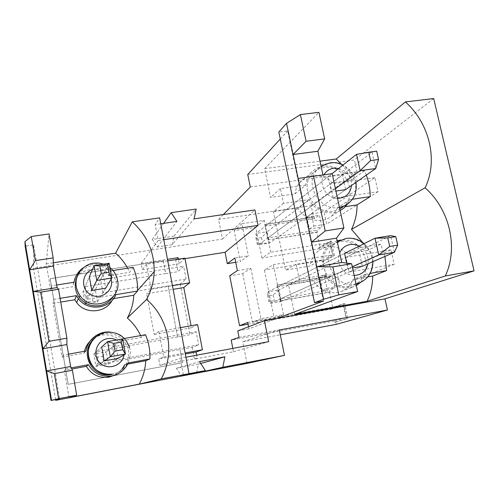 <?xml version="1.0" encoding="UTF-8"?>
<svg xmlns="http://www.w3.org/2000/svg" width="499" height="499" viewBox="0 0 499 499"><rect width="100%" height="100%" fill="white"/><g stroke="black" fill="none" stroke-linecap="round" stroke-linejoin="round"><path stroke-width="0.37" stroke-dasharray="2.5 1.87" d="M239.033 337.336L345.907 317.589L334.392 320.969L334.648 322.167L335.777 321.961L336.282 324.356M246.999 363.415L242.732 341.79L280.301 334.792M55.582 399.58L33.495 268.269L33.651 244.909L25.156 246.169M318.867 247.604L319.117 248.776L329.926 242.714L332.534 254.914L321.606 260.547L321.855 261.726L333.238 255.912L330.107 241.248L318.867 247.604L319.99 247.423L316.79 232.316L267.876 239.994L264.732 224.594L313.584 217.159L311.151 205.663L218.581 219.417L222.46 239.058L33.495 268.269M329.926 242.714L270.789 252.226L261.975 258.039L319.117 248.776M261.975 258.039L255.744 227.307L234.15 230.6L240.325 261.551L248.359 255.831L234.873 258.002M235.728 262.299L240.325 261.551M184.998 258.663L175.723 260.135L177.912 271.674L183.644 266.241L100.592 279.596L103.224 274.575L89.346 276.783L85.136 286.626L165.743 273.558L163.335 260.734L50.143 278.748L68.138 384.342L182.372 362.729L180.014 349.531L182.372 362.729M163.235 260.846L165.643 273.664L177.912 271.674M114.951 360.266L112.562 346.867L115.687 344.422L118.176 358.344L114.951 360.266L198.633 344.803L192.258 347.285L179.902 349.574M192.258 347.285L194.51 359.13L233.495 351.77L232.833 348.396M334.392 320.969L231.205 340.075M196.643 372.585L198.396 364.07L200.698 363.44M198.396 364.07L176.359 368.268L181.418 376.009M69.018 397.697L64.371 370.395L71.825 369.017M68.519 354.159L63.23 355.113L65.581 368.917L64.371 370.395M63.23 355.113L62.107 357.097L52.963 303.361L60.728 302.076M56.68 285.01L51.422 285.852L53.73 299.375L52.963 303.361M51.422 285.852L50.742 290.318L46.239 263.871L49.052 233.956M172.192 244.71L174.07 236.146L152.301 239.439L157.254 247.005L172.192 244.71L194.074 218.88M222.46 239.058L254.933 209.917M46.239 263.871L53.324 262.78M160.765 223.789L155.17 224.612L159.649 217.857M157.254 247.005L176.896 221.413M332.178 173.671L298.128 178.436M329.477 292.208L330.113 291.952L329.733 290.162L334.954 288.073L332.378 275.972L327.219 278.274L278.005 286.719L277.637 284.91L277.101 285.178L280.301 300.86L329.477 292.208L332.733 307.584L331.604 307.789L331.854 308.987L343.256 305.157L345.907 317.589M248.022 324.188L331.854 308.987M237.374 270.589L250.872 268.362L242.732 273.627L229.708 275.791M242.732 273.627L252.4 322.123L274.169 318.181L264.408 270.034L273.327 264.663L332.534 254.914M321.606 260.547L264.408 270.034M321.855 261.726L322.978 261.538L326.209 276.777L277.101 285.178M177.538 336.968L168.069 285.939L177.538 336.968L189.882 334.729L196.144 331.754L198.633 344.803M103.224 274.575L105.657 288.21L102.931 292.732L186.083 279.035L180.251 283.993L167.97 286.027M180.251 283.993L189.882 334.729M394.179 264.289L339.894 286.083L337.268 273.795L390.979 249.874L394.179 264.289L349.132 271.986L362.293 266.266L358.981 251.041L344.572 253.417L278.005 286.719M378.042 191.716L326.664 224.107L324.088 212.044L374.911 177.619L378.042 191.716L333.27 198.315L345.626 189.632L342.389 174.756L328.074 176.765L331.292 191.716L335.927 191.042M335.777 321.961L347.809 318.481L344.622 303.548L332.733 307.584M327.219 278.274L326.839 276.49L326.209 276.777M322.978 261.538L334.399 255.719L331.267 241.061L319.99 247.423M316.79 232.316L317.401 231.935L317.027 230.182L321.974 227.064L319.447 215.181L314.551 218.5L314.183 216.747L313.584 217.159M311.151 205.663L357.103 172.043L354.452 159.973L247.741 174.525M433.706 98.534L354.452 159.973M248.533 326.77L248.951 328.847L276.97 318.406M248.951 328.847L237.767 330.893M177.644 336.919L96.538 351.62L98.808 364.563L180.014 349.531M163.335 260.734L50.156 278.648L68.17 384.324L182.491 362.698M168.069 285.939L87.362 299.325L85.136 286.626M87.362 299.325L91.76 290.48L85.073 303.935L86.757 302.101L85.709 296.113L91.785 295.115L92.839 301.09L86.757 302.101M98.808 364.563L104.185 360.92L96.014 366.459L97.53 363.528L96.457 357.434L102.569 356.317L103.642 362.399L97.53 363.528M186.083 279.035L183.644 266.241M175.723 260.135L178.106 257.652M184.904 258.158L179.266 263.759L178.393 259.187M197.598 324.575L191.429 327.749L191.048 325.747M194.51 359.13L197.236 358.282L196.65 355.188M185.915 357.203L180.245 358.27L159.886 365.33L158.713 358.968L185.31 354.003M233.495 351.77L268.662 341.665M197.236 358.282L159.886 365.33M334.648 322.167L346.643 318.699L343.455 303.76L331.604 307.789M247.679 322.441L343.256 305.157M323.495 301.065L287.667 130.931L278.822 132.035M280.276 138.996L287.667 130.931M218.581 219.417L223.321 214.57M279.328 330.001L242.732 341.79M183.364 374.861L180.245 358.27M33.651 244.909L59.624 398.801M250.28 187.019L357.103 172.043M366.31 175.112L364.532 170.789L344.298 173.621C335.079 163.56 318.387 163.366 310.553 173.427C307.877 176.746 306.292 180.607 305.812 185.023L295.009 193.899L270.552 197.423L264.632 168.674L319.99 161.189M264.632 168.674L318.93 112.337M180.345 327.662L158.963 331.479L163.684 356.978L158.713 358.968M158.963 331.479L154.185 334.43L146.681 293.749L173.122 289.333M167.758 260.877L146.506 264.245L151.135 289.233L146.681 293.749M146.506 264.245L142.246 269.678L141.105 263.497L158.158 240.555L155.17 224.612M176.359 368.268L199.519 361.632M158.158 240.555L163.766 239.701M145.49 334.717L141.473 337.38L120.565 341.129C112.693 332.727 97.991 332.721 89.976 341.26M140.662 335.577L141.473 337.38M128.218 362.96L124.781 364.632L127.682 364.089M114.82 375.136L121.818 369.478M65.581 368.917L71.276 367.863M111.689 374.5C123.465 372.553 131.449 359.511 127.925 348.296C123.846 337.499 116.024 332.627 104.466 333.688C99.9 334.536 96.014 336.65 92.795 340.031M124.432 338.484L123.839 338.59C120.184 334.941 115.787 332.789 110.641 332.128M112.169 300.292L112.967 298.72L113.56 298.62M84.431 351.284L84.075 353.117L62.107 357.097M86.009 350.997L84.075 353.117M123.839 338.59L120.565 341.129M133.152 267.339L129.603 272.354L108.832 275.679C99.226 265.131 79.765 268.181 74.208 281.336M127.613 268.219L129.603 272.354M115.93 294.635L112.967 298.72M53.73 299.375L60.086 298.333M113.373 296.468C116.155 291.915 117.047 287.019 116.042 281.785C112.5 270.265 104.622 264.882 92.415 265.636C85.061 267.015 79.846 271.063 76.752 277.787M113.005 270.539L111.639 270.757C102.944 263.048 93.531 262.031 83.389 267.695M74.052 282.228L72.561 286.794L50.742 290.318M73.808 282.266L72.561 286.794M111.639 270.757L108.832 275.679M179.266 263.759L142.246 269.678M141.105 263.497L167.464 259.337M250.872 268.362L260.983 318.711L283.538 314.644L273.327 264.663M270.789 252.226L264.277 220.34L241.909 223.714L248.359 255.831M241.909 223.714L234.15 230.6M264.277 220.34L255.744 227.307M260.983 318.711L252.4 322.123M283.538 314.644L274.169 318.181M309.38 229.022L313.883 226.084L311.32 213.971L306.866 217.096L309.38 229.022L321.974 227.064M267.876 239.994L317.401 231.935M268.387 239.626L268.019 237.842L317.027 230.182M314.551 218.5L265.599 225.972L265.231 224.194L314.183 216.747M265.231 224.194L264.732 224.594M306.866 217.096L319.447 215.181M374.911 177.619L330.188 184L333.27 198.315M311.32 213.971L324.088 212.044M313.883 226.084L326.664 224.107M330.188 184L342.389 174.756M265.599 225.972L328.074 176.765M268.019 237.842L331.292 191.716M364.532 170.789L351.658 180.045L332.128 182.827C323.265 173.159 307.178 173.022 299.606 182.728C297.017 185.921 295.489 189.645 295.009 193.899M341.553 164.377C345.695 169.111 349.063 174.338 351.658 180.045M339.463 207.403C320.258 211.857 303.648 184.324 316.865 170.034C320.14 166.179 324.306 163.884 329.359 163.136C350.155 159.231 365.337 190.562 348.639 203.155L342.988 206.842C359.43 194.454 344.528 163.666 324.069 167.527C319.098 168.269 315 170.533 311.769 174.319C298.938 188.204 314.651 214.957 333.438 211.114L339.807 208.994M305.812 185.023L280.419 188.628L283.488 203.386L308.906 199.656C314.931 211.008 329.802 216.123 340.137 210.528M347.678 203.904L349.961 199.619L352.269 199.276M349.961 199.619L337.524 207.84L345.414 206.655M308.906 199.656L297.959 207.964C304.477 220.458 321.899 224.538 331.598 216.017L335.066 212.325L337.524 207.84M283.488 203.386L273.471 211.607L297.959 207.964M280.419 188.628L270.552 197.423M344.298 173.621L332.128 182.827M362.667 242.47L367.102 250.66L347.46 253.904C338.54 245.77 329.147 244.535 319.279 250.186C313.996 253.954 310.946 259.224 310.129 266.004L285.522 270.115L273.471 211.607M294.635 314.382L288.503 284.611L313.147 280.382C320.264 291.21 329.589 294.921 341.135 291.516C346.724 289.22 350.672 285.197 352.968 279.459L367.713 276.901M337.068 240.792L331.136 243.599C325.666 247.504 322.51 252.981 321.68 260.029L296.125 264.264L299.263 279.359L288.503 284.611M296.125 264.264L285.522 270.115M322.292 290.287L319.728 278.136L324.437 275.984L327.045 288.328L322.292 290.287L334.954 288.073M280.301 300.86L280.843 300.623L280.475 298.807L329.733 290.162M280.475 298.807L347.865 268.718L352.537 267.926M327.045 288.328L339.894 286.083M102.931 292.732L100.592 279.596M191.429 327.749L154.185 334.43M384.91 256.449L380.756 244.179L367.102 250.66M380.756 244.179L360.39 247.516L347.46 253.904M321.68 260.029L310.129 266.004M360.39 247.516C354.745 241.903 348.171 239.42 340.667 240.063M349.587 286.251L353.504 285.147C363.428 281.249 368.636 269.098 365.187 258.276C361.844 247.417 350.535 239.932 340.006 241.672L332.116 244.784C312.898 256.199 327.587 291.316 349.587 286.251M299.263 279.359L324.849 274.999C332.265 286.276 341.965 290.15 353.941 286.626L356.336 285.515M360.821 282.234L366.185 274.094L370.127 273.415M366.185 274.094L352.968 279.459M324.849 274.999L313.147 280.382M280.843 300.623L330.113 291.952M277.637 284.91L326.839 276.49M319.728 278.136L332.378 275.972M390.979 249.874L345.982 257.353L349.132 271.986M324.437 275.984L337.268 273.795M345.982 257.353L358.981 251.041M346.662 263.11L347.865 268.718M330.107 241.248L331.267 241.061M333.238 255.912L334.399 255.719M343.455 303.76L344.622 303.548M346.643 318.699L347.809 318.481M112.562 346.867L196.144 331.754M163.684 356.978L185.117 352.98M96.538 351.62L101.721 346.936L115.687 344.422M174.07 236.146L196.188 209.044M152.301 239.439L163.616 223.365M151.135 289.233L172.436 285.696M331.972 173.702L256.081 233.463L256.031 238.485L261.495 237.63L267.158 231.754L256.081 233.463L258.388 244.859L269.479 243.113L267.158 231.754L372.086 152.257L375.703 168.512M356.536 154.353L372.086 152.257L376.683 151.16M335.422 188.703L258.388 244.859L257.172 244.092L256.031 238.485M345.626 189.632L269.479 243.113L262.636 243.231L257.172 244.092M261.495 237.63L262.636 243.231M344.572 253.417L267.894 291.772L267.664 295.932L273.153 294.978L279.028 289.85L267.894 291.772L270.246 303.373L281.392 301.408L279.028 289.85L390.661 235.665L394.378 252.332M352.282 266.747L270.246 303.373L268.818 301.639L267.664 295.932M362.293 266.266L281.392 301.408L274.313 300.672L268.818 301.639M273.153 294.978L274.313 300.672M91.785 295.115L95.278 289.744L82.94 291.759L85.073 303.935L97.424 301.87L95.278 289.744L109.144 263.266M85.709 296.113L82.94 291.759L89.346 276.783M105.657 288.21L97.424 301.87L92.839 301.09M102.569 356.317L106.256 351.801L93.843 354.059L96.014 366.459L108.439 364.158L106.256 351.801L122.735 338.902M96.457 357.434L93.843 354.059L101.721 346.936M118.176 358.344L108.439 364.158L103.642 362.399M116.485 340.025C122.161 343.356 124.656 348.308 123.97 354.876M97.598 335.652L105.657 332.434C117.402 331.361 125.349 336.314 129.503 347.285C133.258 359.155 124.251 372.896 111.67 374.125M338.634 168.456C346.998 171.045 351.302 176.721 351.527 185.491M337.511 198.371C326.452 198.409 318.131 184 323.888 174.825M339.894 240.437L345.651 238.597C356.348 236.825 367.857 244.454 371.268 255.507C374.793 266.528 369.516 278.891 359.43 282.852M355.98 283.875C333.694 289.626 317.938 253.985 337.318 241.965M359.249 246.076C365.96 250.136 368.88 256.043 367.994 263.79M354.153 275.423C343.674 275.654 335.253 262.568 339.676 252.937M92.471 269.485L95.084 268.818C103.081 268.244 108.433 271.681 111.134 279.116M80.801 270.246C84.15 266.447 88.348 264.121 93.394 263.279C105.8 262.518 113.803 267.988 117.408 279.696L116.042 281.785M355.974 182.372C354.752 175.068 350.417 169.286 342.981 165.026M311.769 174.319L321.075 166.236M331.598 216.017L343.83 208.102M299.606 182.728L310.553 173.427M319.279 250.186L331.136 243.599M341.135 291.516L353.941 286.626M372.953 261.638C373.208 255.644 370.283 249.637 364.158 243.624M353.504 285.147L356.043 284.162M332.116 244.784L337.312 241.921M127.925 348.296L129.503 347.285M109.905 267.514C107.46 265.73 105.395 264.595 103.723 264.114"/><path stroke-width="0.75" d="M280.301 334.792L336.282 324.356L387.436 310.022L384.972 298.839L264.439 320.676L268.662 341.665L185.915 357.203M71.276 367.863L88.392 364.7C93.781 373.477 101.59 377.213 111.826 375.909C119.429 374.269 124.9 369.952 128.218 362.96L149.925 358.918L145.733 360.721C145.352 368.967 143.207 376.764 139.296 384.13L69.018 397.697L76.69 395.214L72.411 370.27L70.633 366.509L46.619 370.932L54.391 373.614L58.62 398.701L50.998 400.466L59.624 398.801L55.713 400.348L246.999 363.415L284.48 355.363L279.328 330.001L387.436 310.022M55.713 400.348L55.582 399.58M248.533 326.77L247.679 322.441L239.564 325.722L229.708 275.791L237.374 270.589L234.873 258.002L227.313 263.665L235.728 262.299M227.313 263.665L225.074 252.307L184.998 258.663M232.833 348.396L231.205 340.075L239.033 337.336L237.767 330.893L264.439 320.676M196.537 373.09L222.81 367.258L224.899 356.81L199.519 361.632L205.395 370.614L181.418 376.009L196.537 373.09L196.643 372.585M200.698 363.44L224.899 356.81M222.81 367.258L284.48 355.363M139.296 384.13L161.214 378.922L205.395 370.614M58.62 398.701L76.69 395.214M72.411 370.27L54.391 373.614M51.522 400.21L33.29 291.391L40.65 292.158L48.939 341.31L42.914 348.82L66.878 344.56L66.91 338.147L48.939 341.31M66.91 338.147L58.533 289.264L40.65 292.158M70.633 366.509L66.878 344.56M58.533 289.264L57.117 287.555L53.443 266.117L53.156 257.902L49.052 233.956L31.269 236.538L35.335 260.621L29.672 269.797L24.95 241.628L25.156 246.169L50.998 400.466M53.156 257.902L35.335 260.621M225.074 252.307L258.07 225.361L254.933 209.917L194.074 218.88L196.188 209.044L171.157 212.661L176.896 221.413L160.765 223.789M24.95 241.628L31.269 236.538M53.324 262.78L115.612 253.199L132.266 221.843C147.068 235.328 154.372 251.939 154.197 271.662C153.848 281.492 151.303 290.761 146.569 299.462C168.905 318.356 175.48 352.787 161.214 378.922M188.996 373.57L159.649 217.857L132.266 221.843M53.443 266.117L29.672 269.797L33.29 291.391L57.117 287.555M367.713 276.901L372.653 276.047C372.666 284.966 370.819 293.375 367.108 301.271L294.635 314.382L357.633 291.522L351.627 263.728L341.728 262.499L336.501 238.142L311.544 242.127L298.128 178.436L313.54 176.272L325.186 230.918L311.544 242.127L316.715 266.684L332.852 266.89L338.809 294.859L323.577 299.238L314.52 302.668L323.495 301.065L276.97 318.406M336.501 238.142L343.905 227.981L332.178 173.671L313.54 176.272M239.564 325.722L248.022 324.188M319.99 161.189L336.226 158.994L405.381 101.939L433.706 98.534L474.05 270.87L384.972 298.839M99.875 265.892L94.124 265.618L109.144 263.266L111.795 278.018L96.756 280.438L94.124 265.618L89.346 276.783L91.76 290.48L105.657 288.21L111.795 278.018L108.888 272.223L107.535 264.695L99.875 265.892L101.222 273.446L108.888 272.223M113.685 343.399L107.603 341.615L122.735 338.902L125.442 353.997L110.291 356.779L107.603 341.615L101.721 346.936L104.185 360.92L118.176 358.344L125.442 353.997L122.785 349.718L121.4 342.008L113.685 343.399L115.063 351.121L122.785 349.718M178.393 259.187L178.106 257.652L167.464 259.337M172.436 285.696L189.62 282.846L184.904 258.158L167.758 260.877M189.62 282.846L183.788 287.549L191.048 325.747M185.117 352.98L202.413 349.755L197.598 324.575L180.345 327.662M202.413 349.755L196.045 352.001L196.65 355.188M223.321 214.57L250.28 187.019L247.741 174.525L280.276 138.996M286.526 123.353L300.392 114.564L306.08 141.267L293.088 154.522L286.526 123.353L278.822 132.035L314.52 302.668M300.392 114.564L318.93 112.337L324.662 138.878L306.08 141.267M474.05 270.87L445.339 275.966C458.631 247.485 449.605 209.349 425.098 187.805C438.409 160.559 429.614 123.396 405.381 101.939M367.108 301.271L445.339 275.966M357.633 291.522L338.809 294.859M163.766 239.701L258.07 225.361M149.925 358.918C150.236 350.491 148.764 342.426 145.49 334.717L124.432 338.484M113.56 298.62L133.782 295.246C133.389 303.298 131.243 310.896 127.339 318.025C132.996 322.953 137.437 328.804 140.662 335.577M127.339 318.025L146.569 299.462M71.825 369.017L86.364 366.328C91.56 374.786 99.089 378.379 108.957 377.119L114.82 375.136M127.682 364.089L145.733 360.721M121.818 369.478L124.781 364.632M88.392 364.7L86.364 366.328M92.795 340.031C79.453 352.999 92.009 377.874 110.373 374.705L111.689 374.5M110.641 332.128C99.182 330.55 87.512 339.382 86.009 350.997L68.519 354.159M60.728 302.076L74.813 299.743L76.665 302.606C85.248 314.576 105.576 313.123 112.169 300.292M89.976 341.26C87.225 344.104 85.379 347.441 84.431 351.284M60.086 298.333L76.384 295.651L78.312 298.62C87.637 311.688 110.042 309.155 115.93 294.635L137.493 291.06L133.782 295.246M137.493 291.06L137.518 290.561C137.768 282.509 136.314 274.768 133.152 267.339L113.005 270.539M115.612 253.199C120.533 257.503 124.532 262.505 127.613 268.219M76.384 295.651L74.813 299.743M76.752 277.787C74.102 284.754 74.931 291.341 79.247 297.541C84.487 303.985 91.236 306.679 99.494 305.625C105.464 304.496 110.086 301.446 113.373 296.468M83.389 267.695C78.237 271.244 75.124 276.084 74.052 282.228L56.68 285.01M74.208 281.336L73.808 282.266M335.927 191.042L345.626 189.632L375.703 168.512L378.541 159.468L376.683 151.16L368.749 152.226L370.601 160.559L378.541 159.468M352.269 199.276L370.239 196.606L357.091 204.896C357.072 213.591 355.207 221.749 351.502 229.365L425.098 187.805M370.239 196.606C370.196 189.283 368.886 182.123 366.31 175.112M336.226 158.994L341.553 164.377M339.807 208.994L342.988 206.842M340.137 210.528L343.83 208.102L347.678 203.904M345.414 206.655L357.091 204.896M323.577 299.238L316.715 266.684L341.728 262.499M351.502 229.365L362.667 242.47M322.947 174.962L317.857 151.247L324.662 138.878M352.537 267.926L362.293 266.266L394.378 252.332L397.691 245.14L395.782 236.607L387.792 237.904L389.694 246.456L397.691 245.14M173.122 289.333L183.788 287.549M185.31 354.003L196.045 352.001M317.857 151.247L293.088 154.522L298.128 178.436M343.905 227.981L325.186 230.918M351.627 263.728L332.852 266.89M370.127 273.415L386.588 270.577L372.653 276.047M386.588 270.577L384.91 256.449M340.667 240.063L337.068 240.792M356.336 285.515L360.821 282.234M394.378 252.332L378.697 254.952L375.005 238.198L344.572 253.417L346.662 263.11M163.616 223.365L171.157 212.661M331.972 173.702L356.536 154.353L368.749 152.226M375.703 168.512L360.135 170.689L335.422 188.703M370.601 160.559L360.135 170.689L356.536 154.353M387.792 237.904L375.005 238.198L390.661 235.665L395.782 236.607M389.694 246.456L378.697 254.952L352.282 266.747M107.535 264.695L109.144 263.266M101.222 273.446L96.756 280.438L91.76 290.48M121.4 342.008L122.735 338.902M115.063 351.121L110.291 356.779L104.185 360.92M123.97 354.876C122.455 365.817 107.678 370.807 99.894 362.873C91.797 355.244 96.532 340.368 107.472 338.671C110.635 338.141 113.641 338.59 116.485 340.025M129.503 347.285C125.368 336.301 117.427 331.342 105.688 332.409C94.055 334.23 85.429 347.142 88.978 359.211C89.714 362.555 92.047 366.041 95.97 369.672C100.661 373.071 105.894 374.556 111.67 374.125C90.506 377.799 79.179 346.549 97.598 335.652M355.974 182.372C357.066 191.273 354.621 198.203 348.639 203.155L344.354 205.869L339.463 207.403M323.888 174.825C326.103 171.126 329.352 168.93 333.625 168.257L338.634 168.456M351.527 185.491C350.354 193.681 345.682 197.972 337.511 198.371M356.043 284.162L359.43 282.852L355.98 283.875M337.318 241.965L339.894 240.437M339.676 252.937C341.759 248.277 345.246 245.483 350.13 244.547C353.261 244.067 356.298 244.579 359.249 246.076M367.994 263.79C366.166 271.157 361.55 275.03 354.153 275.423M111.134 279.116C114.39 290.156 101.409 300.429 91.024 294.847C80.401 289.694 81.406 273.171 92.471 269.485M109.905 267.514C113.853 270.72 116.348 274.781 117.408 279.696C122.798 300.124 92.165 313.565 80.021 295.689C74.363 286.95 74.619 278.473 80.801 270.246M154.197 271.662L137.518 290.561M76.665 302.606L78.312 298.62M342.981 165.026C338.79 162.98 334.442 162.25 329.945 162.836L321.075 166.236M359.43 282.852C368.106 279.091 372.616 272.017 372.953 261.638M364.158 243.624C358.719 239.246 352.656 237.53 345.975 238.466L337.312 241.921M110.373 374.705L111.67 374.125M108.957 377.119L111.826 375.909M103.723 264.114L98.652 263.017L93.469 263.179C83.795 264.289 76.709 274.425 76.459 278.947C75.249 284.998 76.434 290.58 80.021 295.689L79.247 297.541"/></g></svg>
